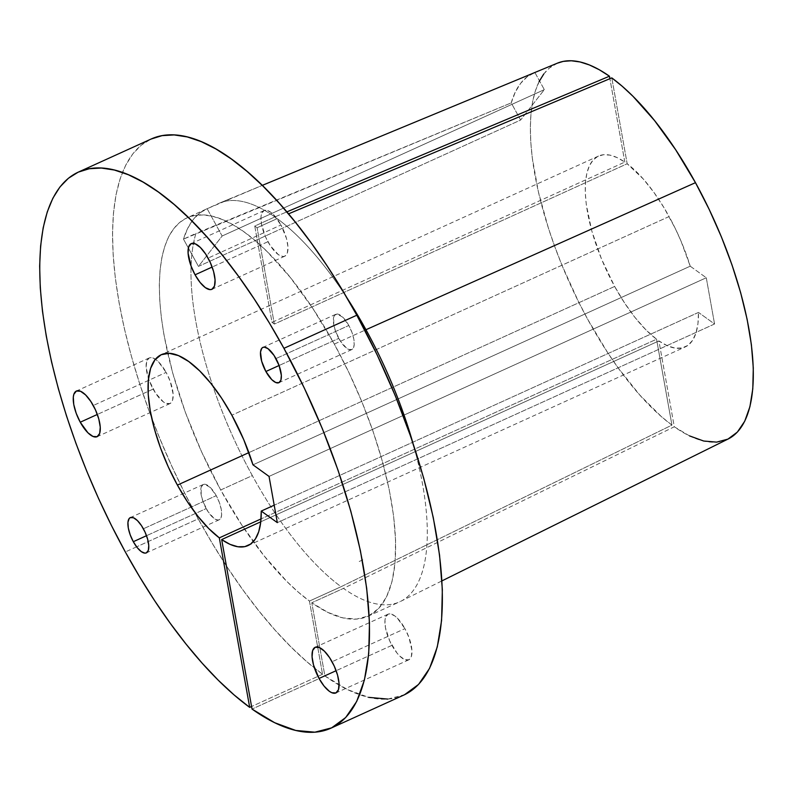 <?xml version="1.0" encoding="UTF-8"?>
<svg xmlns="http://www.w3.org/2000/svg" width="793" height="793" viewBox="0 0 793 793"><rect width="100%" height="100%" fill="white"/><g stroke="black" fill="none" stroke-linecap="round" stroke-linejoin="round"><path stroke-width="0.59" stroke-dasharray="3.96 2.97" d="M391.92 645.353A25.069 9.566 -114.4 0 0 408.801 659.826A25.069 9.566 -114.4 0 0 404.945 628.641L332.069 661.749L404.945 628.641L408.99 637.542L411.924 650.319L411.349 656.554L408.811 659.816L404.688 659.607L399.613 655.95L396.956 652.986L389.73 640.982L385.428 627.63L384.962 620.235L385.507 617.44L388.055 614.178L389.948 613.841L394.636 615.814L397.243 618.044L404.945 628.641A25.069 9.566 -114.4 0 0 388.064 614.178A25.069 9.566 -114.4 0 0 391.92 645.353L336.133 670.7L391.92 645.353M267.935 241.706A25.069 9.566 -114.4 0 0 284.816 256.179A25.069 9.566 -114.4 0 0 280.96 224.994L208.083 258.102L280.96 224.994L286.461 238.406L287.938 246.673L287.363 252.908L284.826 256.169L282.923 256.516L278.244 254.543L270.373 245.761L265.744 237.335L261.442 223.983L260.986 216.588L261.531 213.793L264.069 210.532L265.962 210.195L270.651 212.167L273.258 214.397L280.96 224.994A25.069 9.566 -114.4 0 0 264.079 210.532A25.069 9.566 -114.4 0 0 267.935 241.706L212.147 267.053L267.935 241.706M153.128 389.105A25.069 9.566 -114.4 0 0 169.999 403.578A25.069 9.566 -114.4 0 0 166.143 372.393L93.277 405.501L166.143 372.393L170.198 381.294L173.132 394.071L172.557 400.306L170.009 403.568L165.896 403.359L163.427 401.942L155.567 393.159L149.074 380.204L146.14 367.437L146.715 361.192L149.253 357.93L151.156 357.593L155.844 359.566L158.451 361.796L166.143 372.393A25.069 9.566 -114.4 0 0 155.398 359.259A25.069 9.566 -114.4 0 0 149.262 357.93A25.069 9.566 -114.4 0 0 153.128 389.105L97.341 414.452L153.128 389.105M206.19 508.591A19.369 7.395 -114.4 0 0 219.225 519.772A19.369 7.395 -114.4 0 0 216.251 495.675L143.374 528.782L216.251 495.675L219.374 502.554L221.267 509.374L221.624 515.083L220.395 518.83L219.235 519.762L217.768 520.03L214.15 518.503L208.073 511.723L203.058 501.711L201.174 494.901L201.234 487.021L203.196 484.503L204.663 484.245L210.304 487.497L216.251 495.675A19.369 7.395 -114.4 0 0 203.206 484.503A19.369 7.395 -114.4 0 0 206.19 508.591L146.517 535.701L206.19 508.591M338.76 338.393A19.369 7.395 -114.4 0 0 351.805 349.564A19.369 7.395 -114.4 0 0 348.821 325.477L275.944 358.585L348.821 325.477L351.953 332.356L353.837 339.166L354.193 344.886L352.964 348.623L351.805 349.564L348.623 349.406L346.719 348.305L340.643 341.525L335.627 331.514L333.744 324.694L333.803 316.823L334.616 315.237L337.233 314.038L342.873 317.289L348.821 325.477A19.369 7.395 -114.4 0 0 335.776 314.296A19.369 7.395 -114.4 0 0 338.76 338.393L279.086 365.504L338.76 338.393M539.478 80.836L535.354 90.868L532.638 101.643L530.963 113.845L530.348 127.346L530.785 142.036L532.272 157.757L538.358 191.718L548.36 227.948L554.723 246.484L561.91 265.07L578.494 301.667L587.722 319.341L607.636 352.598L618.134 367.863L639.693 394.934L661.342 416.583L671.939 425.098L341.089 586.701A218.779 83.523 65.6 0 1 252.333 475.602A218.779 83.523 -114.4 0 0 341.089 586.701L309.448 601.074L322.553 674.268L306.931 661.788L291.031 646.999L275.002 630.029L258.994 611.056L243.164 590.24L227.66 567.798L212.623 543.919L198.2 518.85L136.614 546.833L198.2 518.85L184.402 492.562L171.496 465.55L159.611 438.073L148.866 410.387L139.36 382.771L131.182 355.482L124.412 328.788L119.119 302.936L115.352 278.194L113.151 254.781L112.527 232.934L113.488 212.861L116.036 194.751L120.13 178.782L125.75 165.113L132.827 153.862L141.293 145.149L151.185 139.003A305.374 116.581 -114.4 0 0 151.612 417.762A305.374 116.581 -114.4 0 0 198.2 518.85A305.374 116.581 -114.4 0 0 322.553 674.268L309.448 601.074L298.287 592.123L286.937 581.527L264.069 555.824L241.706 524.916L220.692 489.975L252.333 475.602A218.779 83.523 65.6 0 1 195.93 233.449L511.217 102.892L520.644 120.03L198.468 266.398L222.139 236.007L544.315 89.639L222.139 236.007L207.142 208.718L199.549 213.178L193.026 219.78L187.644 228.453L183.47 239.119L198.468 266.398L222.139 236.007L207.142 208.718L262.275 185.384L219.602 203.058A218.779 83.523 65.6 0 1 219.641 203.048A218.779 83.523 65.6 0 1 274.854 216.925L254.751 226.064L271.999 322.374L624.825 162.079L271.999 322.374A104.835 40.017 -114.4 0 1 274.348 324.059L257.101 227.75L274.348 324.059L627.174 163.764L611.79 77.892L627.174 163.764L643.232 178.94L653.947 192.441L664.237 208.093L675.319 228.582L680.979 241.013L690.217 266.19L252.977 464.837L690.217 266.19A104.835 40.017 -114.4 0 0 669.094 216.548L231.853 415.195L669.094 216.548A104.835 40.017 -114.4 0 0 627.174 163.764L274.348 324.059A104.835 40.017 -114.4 0 0 271.999 322.374L254.751 226.064A218.779 83.523 65.6 0 1 257.101 227.75L277.203 218.62A218.779 83.523 65.6 0 1 347.056 298.019A218.779 83.523 -114.4 0 0 277.203 218.62L257.101 227.75A218.779 83.523 -114.4 0 0 254.751 226.064L274.854 216.925A218.779 83.523 -114.4 0 0 219.602 203.058L207.142 208.718A218.779 83.523 -114.4 0 0 206.19 209.134A218.779 83.523 -114.4 0 0 183.47 239.119L195.93 233.449A218.779 83.523 -114.4 0 0 252.333 475.602L220.692 489.975A218.779 83.523 65.6 0 1 187.009 217.847A218.779 83.523 65.6 0 1 334.319 344.093A218.779 83.523 65.6 0 1 368.002 616.22A218.779 83.523 65.6 0 1 311.788 602.769L343.438 588.386A218.779 83.523 -114.4 0 0 399.642 601.847A218.779 83.523 -114.4 0 0 412.895 442.94A218.779 83.523 65.6 0 1 400.614 601.381A218.779 83.523 65.6 0 1 343.438 588.386L674.288 426.783A206.418 78.804 -114.4 0 0 728.172 438.995M557.42 63.153A206.418 78.804 -114.4 0 0 547.735 225.975A206.418 78.804 -114.4 0 0 671.939 425.098L341.089 586.701L309.448 601.074A218.779 83.523 65.6 0 1 220.692 489.975L201.561 451.792L185.344 412.271L172.676 372.938L164.032 335.29L161.336 317.567L159.76 300.795L159.304 285.143L159.998 270.76L161.822 257.784L164.756 246.345L168.78 236.552L173.855 228.493L179.922 222.248L186.93 217.887L194.81 215.438L203.484 214.933L212.871 216.37L222.883 219.74L233.42 225.014L244.383 232.141L255.663 241.042L267.162 251.639L290.327 277.491L313.007 308.715L334.319 344.093L364.849 330.225L334.319 344.093L348.851 372.423L361.856 401.704L373.047 431.313L382.186 460.624L389.085 488.994L393.586 515.817L395.598 540.529L395.073 562.584L392.029 581.517L386.518 596.931L378.677 608.469L368.666 615.903L356.691 619.075L343.022 617.916L327.945 612.434L311.788 602.769L324.902 675.953A305.374 116.581 -114.4 0 0 403.815 695.065M136.614 546.833L125.324 551.958L136.614 546.833M689.523 435.892L674.288 426.783L658.904 340.921A104.835 40.017 -114.4 0 0 685.231 346.938A104.835 40.017 -114.4 0 0 698.494 312.422L697.949 323.683L695.957 333.09L692.567 340.385L687.878 345.401L682 347.998L675.091 348.107L667.329 345.728L658.904 340.921L260.778 521.794L658.904 340.921L674.288 426.783L343.438 588.386L311.788 602.769L324.902 675.953L252.025 709.061L324.902 675.953L347.512 689.583L368.606 697.344M614.644 286.451A104.835 40.017 -114.4 0 0 656.554 339.226L261.046 518.919L656.554 339.226L645.908 329.838L635.114 317.596L624.567 302.956L614.644 286.451L248.863 452.625L614.644 286.451L601.5 258.974L591.776 230.872L586.285 204.515L585.293 192.699L585.502 182.132L586.899 173.033L589.477 165.608L593.164 160.008L597.882 156.35L603.542 154.714L610.005 155.141L617.152 157.609L624.825 162.079A104.835 40.017 -114.4 0 0 598.507 156.052A104.835 40.017 -114.4 0 0 614.644 286.451M698.494 312.422L274.2 505.191L698.494 312.422L714.562 323.99L277.322 522.637L714.562 323.99L698.494 312.422M322.553 674.268L251.569 706.513L322.553 674.268M387.747 699.079L404.519 694.737M690.217 266.19L706.276 277.768L714.562 323.99L706.276 277.768L269.045 476.415L706.276 277.768L690.217 266.19M671.939 425.098L656.554 339.226L671.939 425.098M624.825 162.079L609.896 78.695L624.825 162.079M557.36 63.182L549.41 68.029L543.78 73.987M274.854 216.925L286.838 211.89L274.854 216.925M534.888 72.5L544.315 89.639L520.644 120.03L544.315 89.639L534.888 72.5L527.206 76.772L520.654 83.324L515.301 92.067L511.217 102.892L520.644 120.03L198.468 266.398L183.47 239.119L511.217 102.892A207.28 79.131 65.6 0 1 534.056 72.827L534.095 72.817M359.259 561.494L365.375 558.649M408.801 659.826L335.925 692.933M284.816 256.179L211.939 289.286M169.999 403.578L97.133 436.685M219.225 519.772L146.358 552.88M351.805 349.564L278.928 382.672M400.614 601.381L441.959 580.882M206.19 209.134L187.009 217.847M368.002 616.22L399.642 601.847M598.507 156.052L161.266 354.699M247.991 545.584L685.231 346.938M219.641 203.048L232.2 197.844M335.776 314.296L262.909 347.403M203.206 484.503L130.33 517.611M149.262 357.93L76.396 391.038M264.079 210.532L191.202 243.639M388.064 614.178L315.188 647.286M359.249 561.484L365.395 558.698"/><path stroke-width="1.19" d="M319.044 678.461L336.133 670.7L319.044 678.461L324.089 686.094L329.353 691.298L331.811 692.715L335.935 692.923A25.069 9.566 65.6 0 1 319.044 678.461A25.069 9.566 65.6 0 1 315.188 647.286L312.64 650.547L312.065 656.792L313.542 665.049L319.044 678.461M332.069 661.749A25.069 9.566 65.6 0 1 335.925 692.933L338.472 689.662L339.047 683.427L337.57 675.16L334.259 666.12L329.63 657.694L324.377 651.152L319.301 647.504L315.178 647.286A25.069 9.566 65.6 0 1 332.069 661.749M195.058 274.814L212.147 267.053L195.058 274.814L200.104 282.447L205.367 287.651L210.056 289.623L211.949 289.276A25.069 9.566 65.6 0 1 195.058 274.814A25.069 9.566 65.6 0 1 191.202 243.639L188.655 246.901L188.08 253.145L191.014 265.913L195.058 274.814M208.083 258.102A25.069 9.566 65.6 0 1 211.939 289.286L214.497 286.015L215.062 279.78L213.585 271.513L210.274 262.473L205.645 254.047L200.391 247.505L195.316 243.857L191.192 243.639A25.069 9.566 65.6 0 1 208.083 258.102M80.252 422.213L97.341 414.452L80.252 422.213L87.944 432.809L93.019 436.467L97.142 436.675A25.069 9.566 65.6 0 1 80.252 422.213A25.069 9.566 65.6 0 1 76.396 391.038L73.848 394.299L73.303 397.095L73.759 404.489L76.207 413.312L80.252 422.213M93.277 405.501A25.069 9.566 65.6 0 1 97.133 436.685L99.68 433.414L100.255 427.179L98.778 418.912L95.467 409.872L90.828 401.446L85.575 394.904L80.499 391.256L76.386 391.038A25.069 9.566 65.6 0 1 93.277 405.501M133.313 541.698L146.517 535.701L133.313 541.698L137.209 547.596L141.273 551.611L144.901 553.137L146.368 552.87A19.369 7.395 65.6 0 1 133.313 541.698A19.369 7.395 65.6 0 1 130.33 517.611L129.17 518.553L127.941 522.29L128.297 528.009L130.191 534.819L133.313 541.698M143.374 528.782A19.369 7.395 65.6 0 1 146.358 552.88L148.331 550.352L148.767 545.534L147.627 539.151L145.069 532.162L141.491 525.65L137.427 520.605L133.511 517.779L130.33 517.611A19.369 7.395 65.6 0 1 143.374 528.782M265.883 371.501L279.086 365.504L265.883 371.501L271.83 379.688L275.756 382.513L278.938 382.672A19.369 7.395 65.6 0 1 265.883 371.501A19.369 7.395 65.6 0 1 262.909 347.403A19.369 7.395 65.6 0 1 275.944 358.585A19.369 7.395 65.6 0 1 278.928 382.672L280.9 380.154L281.346 375.337L279.077 365.464L274.061 355.452L267.984 348.672L264.366 347.146L262.899 347.413L261.74 348.345L260.51 352.092L261.64 361.142L265.883 371.501M365.96 329.719A218.779 83.523 65.6 0 1 412.895 442.94A218.779 83.523 -114.4 0 0 365.96 329.719A218.779 83.523 -114.4 0 0 347.056 298.019A218.779 83.523 65.6 0 1 365.96 329.719L695.471 182.668L365.96 329.719M441.959 580.882L728.172 438.995A206.418 78.804 -114.4 0 0 695.471 182.668L675.656 149.728L654.572 120.595L633.022 96.35L622.317 86.348L611.79 77.892L288.513 213.862L611.79 77.892A206.418 78.804 -114.4 0 1 695.471 182.668L709.18 209.392L721.452 237.018L732.008 264.951L740.632 292.597L747.135 319.361L751.387 344.668L753.291 367.972L752.795 388.788L749.93 406.65L744.746 421.192L737.351 432.096L727.915 439.124L716.624 442.127L703.738 441.037L689.523 435.892M78.319 172.111A305.374 116.581 65.6 0 0 125.324 551.958A305.374 116.581 65.6 0 0 249.686 707.376L251.569 706.513L249.686 707.376L219.324 537.872A104.835 40.017 65.6 0 1 177.404 485.098L187.326 501.602L197.883 516.243L208.678 528.485L219.324 537.872L261.046 518.919L219.324 537.872L249.686 707.376L234.064 694.896L218.154 680.107L202.126 663.136L186.117 644.164L170.287 623.348L154.784 600.906L139.746 577.026L125.324 551.958L111.526 525.67L98.619 498.658L86.744 471.181L75.999 443.495L66.483 415.879L58.315 388.59L51.545 361.895L46.252 336.044L42.485 311.302L40.274 287.889L39.65 266.042L40.612 245.969L43.159 227.859L47.263 211.89L52.873 198.22L59.951 186.97L68.426 178.256L78.2 172.16L89.203 168.75L101.316 168.037L114.42 170.049L128.397 174.757L143.107 182.112L158.402 192.055L174.153 204.485L190.191 219.274L206.368 236.294L222.536 255.366L238.524 276.311L254.186 298.941L269.372 323.019L283.934 348.325L356.81 315.217A305.374 116.581 -114.4 0 0 151.185 139.003L78.319 172.111A305.374 116.581 65.6 0 1 283.934 348.325A305.374 116.581 65.6 0 1 330.949 728.172A305.374 116.581 65.6 0 1 252.025 709.061L221.673 539.567L230.089 544.375L237.86 546.754L244.769 546.645L250.638 544.048L255.336 539.032L258.716 531.736L260.709 522.329L261.254 511.069L277.322 522.637L269.045 476.415L252.977 464.837L243.738 439.659L231.853 415.195L221.643 398.235L210.779 383.277L199.677 370.886L188.764 361.549L178.465 355.611L169.167 353.301L161.227 354.719L154.962 359.804L150.611 368.358L148.331 380.055L148.212 394.448L150.264 410.972L154.397 429.013L160.473 447.857L168.245 466.799L177.404 485.098L248.863 452.625L177.404 485.098A104.835 40.017 65.6 0 1 161.266 354.699A104.835 40.017 65.6 0 1 231.853 415.195A104.835 40.017 65.6 0 1 252.977 464.837L269.045 476.415L277.322 522.637L261.254 511.069A104.835 40.017 65.6 0 1 247.991 545.584A104.835 40.017 65.6 0 1 221.673 539.567L260.778 521.794L221.673 539.567L252.025 709.061L274.636 722.691L295.739 730.452L314.88 732.187L331.643 727.845L345.679 717.536L356.681 701.478L364.413 680.007L368.715 653.591L369.479 622.802L366.693 588.307L360.428 550.828L350.813 511.188L338.046 470.229L322.414 428.844L304.244 387.916L283.934 348.325L356.81 315.217L342.249 289.911L327.063 265.833L311.401 243.203L295.402 222.258L279.245 203.186L263.068 186.167L247.019 171.377L231.278 158.947L215.974 149.005L201.263 141.65L187.297 136.941L174.182 134.929L162.079 135.643L151.076 139.053M330.949 728.172L403.815 695.065A305.374 116.581 -114.4 0 0 356.81 315.217L377.121 354.808L395.291 395.737L410.923 437.121L423.68 478.08L433.305 517.72L439.57 555.199L442.345 589.695L441.582 620.493L437.29 646.9L429.558 668.37L418.555 684.428L404.519 694.737M274.2 505.191L261.254 511.069L274.2 505.191M368.606 697.344L387.747 699.079M534.888 72.5L262.275 185.384L534.888 72.5A207.28 79.131 65.6 0 0 534.056 72.827L557.42 63.153A206.418 78.804 -114.4 0 1 609.45 76.207L286.838 211.89L609.45 76.207L609.896 78.695L609.45 76.207L599.221 69.715L589.387 64.957L580.06 61.963L571.317 60.774L563.248 61.398L557.36 63.182M543.78 73.987L539.081 81.62"/></g></svg>
